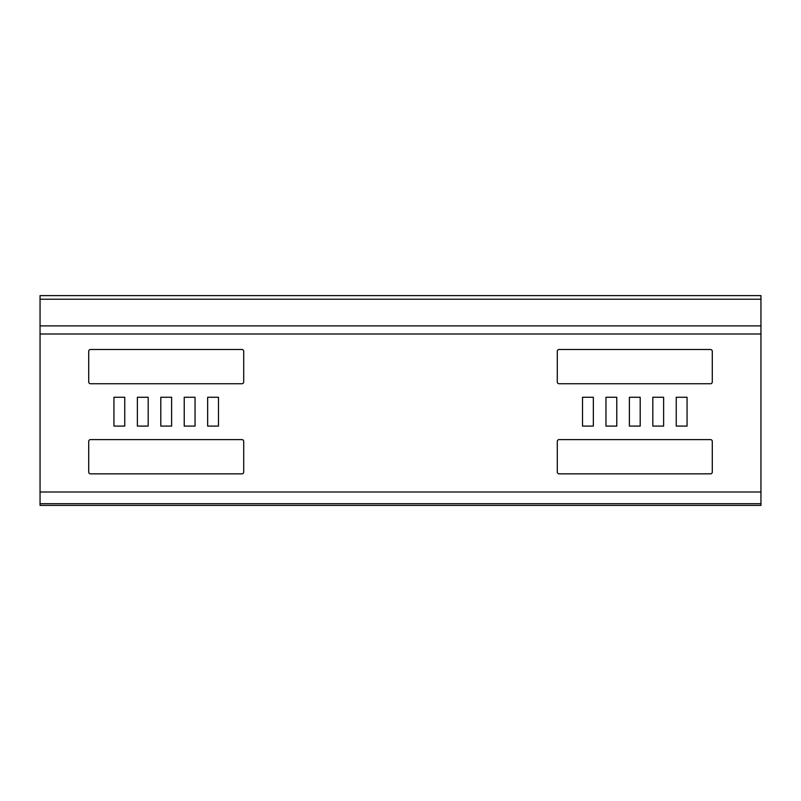 <?xml version="1.0" encoding="UTF-8"?>
<svg xmlns="http://www.w3.org/2000/svg" width="801" height="801" viewBox="0 0 801 801"><rect width="100%" height="100%" fill="white"/><g stroke="black" fill="none" stroke-linecap="round" stroke-linejoin="round"><path stroke-width="1.2" d="M241.902 473.852A1.802 1.802 0 0 0 243.704 472.049L243.704 441.411A1.802 1.802 0 0 0 241.902 439.609L90.513 439.609A1.802 1.802 0 0 0 88.711 441.411L88.711 472.049A1.802 1.802 0 0 0 90.513 473.852L241.902 473.852A1.802 1.802 0 0 0 243.704 472.049M88.711 381.937A1.802 1.802 0 0 0 90.513 383.739A1.802 1.802 0 0 1 88.711 381.937L88.711 351.299A1.802 1.802 0 0 1 90.513 349.496L241.902 349.496A1.802 1.802 0 0 1 243.704 351.299L243.704 381.937A1.802 1.802 0 0 1 241.902 383.739L90.513 383.739M113.942 397.256L124.756 397.256L124.756 426.092L113.942 426.092L113.942 397.256L113.942 426.092L124.756 426.092L124.756 397.256L113.942 397.256M137.371 397.256L148.185 397.256L148.185 426.092L137.371 426.092L137.371 397.256L137.371 426.092L148.185 426.092L148.185 397.256L137.371 397.256M160.801 397.256L171.614 397.256L171.614 426.092L160.801 426.092L160.801 397.256L160.801 426.092L171.614 426.092L171.614 397.256L160.801 397.256M184.23 397.256L195.043 397.256L195.043 426.092L184.23 426.092L184.23 397.256L184.23 426.092L195.043 426.092L195.043 397.256L184.23 397.256M218.473 426.092L207.659 426.092L207.659 397.256L218.473 397.256L218.473 426.092L218.473 397.256L207.659 397.256L207.659 426.092L218.473 426.092M559.098 349.496A1.802 1.802 0 0 0 557.296 351.299L557.296 381.937A1.802 1.802 0 0 0 559.098 383.739L710.487 383.739A1.802 1.802 0 0 0 712.289 381.937L712.289 351.299A1.802 1.802 0 0 0 710.487 349.496L559.098 349.496A1.802 1.802 0 0 0 557.296 351.299M676.244 397.256L676.244 426.092L687.058 426.092L687.058 397.256L676.244 397.256L687.058 397.256L687.058 426.092L676.244 426.092L676.244 397.256M652.815 397.256L652.815 426.092L663.628 426.092L663.628 397.256L652.815 397.256L663.628 397.256L663.628 426.092L652.815 426.092L652.815 397.256M629.386 397.256L629.386 426.092L640.199 426.092L640.199 397.256L629.386 397.256L640.199 397.256L640.199 426.092L629.386 426.092L629.386 397.256M616.77 397.256L605.957 397.256L605.957 426.092L616.77 426.092L616.77 397.256L616.77 426.092L605.957 426.092L605.957 397.256L616.77 397.256M593.341 397.256L582.527 397.256L582.527 426.092L593.341 426.092L593.341 397.256L593.341 426.092L582.527 426.092L582.527 397.256L593.341 397.256M712.289 441.411A1.802 1.802 0 0 0 710.487 439.609A1.802 1.802 0 0 1 712.289 441.411L712.289 472.049A1.802 1.802 0 0 1 710.487 473.852L559.098 473.852A1.802 1.802 0 0 1 557.296 472.049L557.296 441.411A1.802 1.802 0 0 1 559.098 439.609L710.487 439.609M40.05 503.709L40.05 505.391L760.95 505.391L760.95 503.709L40.05 503.709L40.05 325.887L760.95 325.887L760.95 299.214L40.05 299.214L40.05 325.887M760.95 325.887L760.95 503.709M40.05 299.214L40.05 295.609L760.95 295.609L760.95 299.214M557.296 472.049A1.802 1.802 0 0 0 559.098 473.852M710.487 473.852A1.802 1.802 0 0 0 712.289 472.049M559.098 439.609A1.802 1.802 0 0 0 557.296 441.411M710.487 383.739A1.802 1.802 0 0 0 712.289 381.937M712.289 351.299A1.802 1.802 0 0 0 710.487 349.496M557.296 381.937A1.802 1.802 0 0 0 559.098 383.739M243.704 351.299A1.802 1.802 0 0 0 241.902 349.496M90.513 349.496A1.802 1.802 0 0 0 88.711 351.299M241.902 383.739A1.802 1.802 0 0 0 243.704 381.937M90.513 439.609A1.802 1.802 0 0 0 88.711 441.411M88.711 472.049A1.802 1.802 0 0 0 90.513 473.852M243.704 441.411A1.802 1.802 0 0 0 241.902 439.609M760.95 492.004L40.05 492.004M760.95 333.997L40.05 333.997"/></g></svg>
